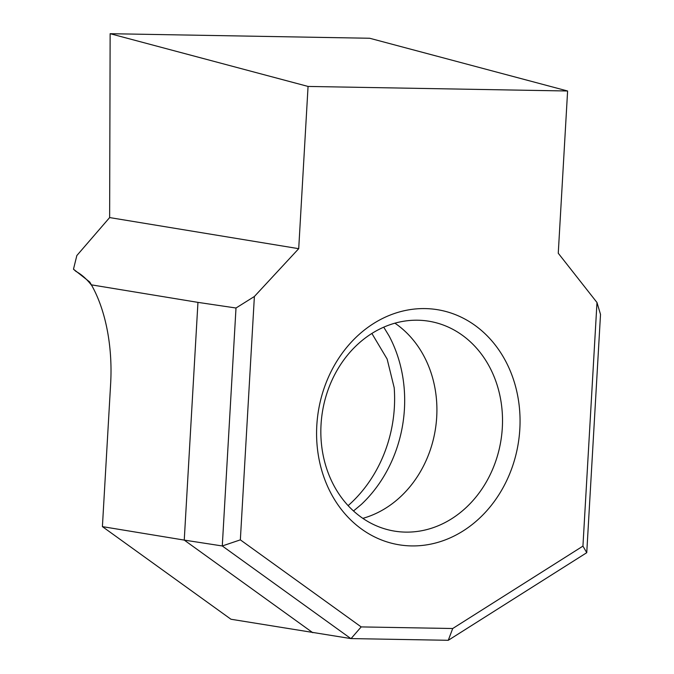 <?xml version="1.0" encoding="UTF-8"?>
<svg xmlns="http://www.w3.org/2000/svg" width="674" height="674" viewBox="0 0 674 674"><rect width="100%" height="100%" fill="white"/><g stroke="black" fill="none" stroke-linecap="round" stroke-linejoin="round"><path stroke-width="1.01" d="M519.831 429.035A119.113 101.235 -80.7 0 1 411.477 545.915A119.113 101.235 -80.7 0 1 316.805 425.479A119.113 101.235 -80.7 0 1 425.159 308.591A119.113 101.235 -80.7 0 1 519.831 429.035M321.043 424.578A106.349 90.383 99.3 0 0 394.416 531.104A106.349 90.383 99.3 0 0 502.315 427.754A106.349 90.383 99.3 0 0 428.95 321.228A106.349 90.383 99.3 0 0 321.043 424.578M353.505 510.976L361.407 504.363A127.622 108.463 99.3 0 0 404.434 408.983A127.622 108.463 99.3 0 0 389.109 335.981L383.742 327.185M371.888 333.47L387.129 359.04L394.197 387.761A127.622 108.463 -80.7 0 1 394.366 407.332A127.622 108.463 -80.7 0 1 348.113 505.635M254.384 296.493L240.348 539.857L361.18 626.913L452.709 628.513L582.934 546.117L596.987 302.508L558.257 253.239L567.609 90.998L308.06 86.441L110.14 33.7L109.635 217.576L76.836 255.556L73.483 269.187L89.735 282.002L91.386 284.841A119.113 62.286 91 0 1 110.637 383.759L102.406 526.621L230.963 619.246L350.842 638.581L222.277 545.965L236.001 308.01L254.384 296.493L298.708 248.681L308.06 86.441M567.609 90.998L369.689 38.258L110.14 33.7M91.858 285.666A106.349 55.613 -89 0 0 75.943 271.395L73.483 269.187M102.406 526.621L184.246 540.093L197.954 302.373L236.001 308.01M298.708 248.681L109.635 217.576M197.954 302.373L91.386 284.841M312.803 632.709L184.246 540.093L222.277 545.965L240.348 539.857M596.987 302.508L600.517 314.413L586.751 552.688L448.269 640.3L350.842 638.581M361.18 626.913L351.053 638.598M452.709 628.513L448.269 640.3M582.934 546.117L586.751 552.688M362.823 518.348A106.349 90.383 99.3 0 0 436.71 416.962A106.349 90.383 99.3 0 0 394.93 323.183"/></g></svg>
